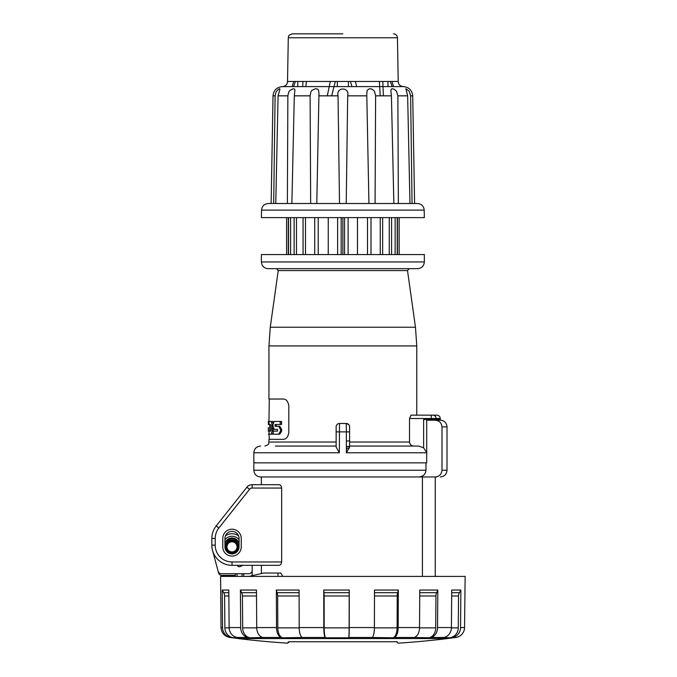 <?xml version="1.0" encoding="UTF-8"?>
<svg xmlns="http://www.w3.org/2000/svg" width="677" height="677" viewBox="0 0 677 677"><rect width="100%" height="100%" fill="white"/><g stroke="black" fill="none" stroke-linecap="round" stroke-linejoin="round"><path stroke-width="1.02" d="M399.142 254.569L399.142 217.613L418.378 217.613M267.356 217.613L286.599 217.613L286.599 254.569M268.253 203.506C264.225 203.887 261.982 206.087 261.534 210.107L424.2 210.107C423.751 206.087 421.509 203.887 417.489 203.506L268.253 203.506L271.138 203.506L273.026 95.838C273.652 90.21 276.791 87.13 282.427 86.597L282.461 86.597C285.601 86.284 287.276 84.566 287.522 81.452L398.211 81.452C398.457 84.566 400.141 86.284 403.247 86.597M412.048 203.506L410.626 95.838L409.196 91.183L405.853 88.712L407.647 95.838L409.966 203.506M398.355 203.506L397.873 95.838L396.468 91.183L394.056 89.161L391.881 88.712L390.832 90.21L391.424 95.838L393.862 203.506M375.075 203.506L375.617 95.838L374.474 91.183L372.113 89.161L369.43 88.712L367.086 90.405L366.782 94.535L368.94 203.506M346.226 203.506L347.69 95.838C349.958 86.758 335.792 86.732 338.043 95.838L339.507 203.506M316.794 203.506L318.969 93.265L318.427 89.923L317.725 89.161L315.431 88.712L311.852 90.405L310.819 92.03L310.117 95.838L310.658 203.506L317.056 203.506M291.872 203.506L294.309 95.838L294.901 90.21L294.681 89.161L293.217 88.712L289.925 90.405L288.749 92.03L287.86 95.838L287.378 203.506L291.872 203.506M275.767 203.506L278.086 95.838L279.973 89.161L279.584 88.712L278.069 89.525L276.038 92.03L275.107 95.838L273.686 203.506L275.767 203.506M299.572 217.613L291.846 217.613M393.887 217.613L386.161 217.613M391.958 81.452L393.582 86.597L282.504 86.597M342.867 33.85L292.252 33.85C286.921 35.653 289.062 36.55 288.292 37.743L287.522 81.452M261.534 210.107L261.398 217.613L424.335 217.613L424.2 210.107M346.226 217.613L339.507 217.613M327.296 95.838L330.308 81.452M331.671 95.838L335.327 81.452M350.407 81.452L351.989 86.597M355.433 81.452L356.635 86.597M292.159 86.597L293.776 81.452L292.151 86.597M293.581 86.597L295.417 81.452M302.949 81.452L302.687 86.597M306.334 81.452L305.919 86.597M380.229 95.838L379.399 81.452M383.385 95.838L382.784 81.452M390.324 81.452L392.169 86.597M297.753 81.452L297.753 86.597M387.98 81.452L387.98 86.597M348.393 81.452L348.393 86.597M337.341 81.452L337.341 86.597M425.977 470.244C425.435 474.442 423.015 476.684 418.733 476.963L260.56 476.963C256.481 476.566 254.239 474.332 253.841 470.244L425.977 470.244L425.977 462.856L426.696 462.856L426.696 420.189L434.913 420.189C439.136 420.502 441.497 422.744 441.996 426.908L441.996 470.244C441.506 474.408 439.145 476.642 434.913 476.963L436.699 476.963M349.586 446.828L346.362 446.947L349.586 446.828M418.733 476.963L434.913 476.963M441.996 470.244L447.006 470.244L447.006 426.908C446.608 422.829 444.374 420.586 440.295 420.189L434.913 420.189M425.977 462.856L253.841 462.856L425.977 462.856M422.414 576.406L422.414 476.963M281.649 488.066L252.166 488.049A3.36 3.36 0 0 0 249.525 489.327L218.849 528.009A16.798 16.798 0 0 0 215.21 538.443L215.21 545.163A16.798 16.798 0 0 0 232.008 561.961L281.649 561.961L281.649 488.066C281.293 485.841 280.363 484.724 278.856 484.707L252.166 484.69A6.719 6.719 0 0 0 246.893 487.237L216.208 525.919A20.158 20.158 0 0 0 215.438 526.96M281.649 561.961C281.293 564.186 280.363 565.303 278.856 565.32L232.008 565.32A20.158 20.158 0 0 1 211.85 545.163A20.158 20.158 0 0 0 212.57 550.494L218.121 571.227A3.36 3.36 0 0 0 221.362 573.715A3.36 3.36 0 0 1 218.121 571.227L218.569 572.911A3.36 3.36 0 0 0 221.819 575.399L235.368 575.399L235.368 573.715L235.368 575.399M222.767 546.847L222.767 538.443A9.241 9.241 0 0 1 232.008 529.202A9.241 9.241 0 0 1 241.24 538.443L241.24 546.847A9.241 9.241 0 0 1 232.008 556.079A9.241 9.241 0 0 1 222.767 546.847A9.241 9.241 0 0 0 232.008 556.079A9.241 9.241 0 0 0 241.24 546.847M218.849 528.009L216.208 525.919A20.158 20.158 0 0 0 211.85 538.443L211.85 545.163A20.158 20.158 0 0 0 232.008 565.32L232.008 561.961M252.166 488.049L252.166 484.69A6.719 6.719 0 0 0 246.893 487.237A6.719 6.719 0 0 1 252.166 484.69A6.719 6.719 0 0 0 246.893 487.237L249.525 489.327M224.95 546.847A7.058 7.058 0 0 0 232.008 553.896A7.058 7.058 0 0 0 239.057 546.847L239.057 538.443A7.058 7.058 0 0 0 232.008 531.386A7.058 7.058 0 0 0 224.95 538.443L224.95 546.847M226.964 546.847A5.035 5.035 0 0 0 232.008 551.882A5.035 5.035 0 0 0 237.043 546.847A5.035 5.035 0 0 0 232.008 541.803A5.035 5.035 0 0 0 226.964 546.847M232.008 551.882A5.035 5.035 0 0 0 236.366 544.325A5.035 5.035 0 0 0 227.641 544.325A5.035 5.035 0 0 0 232.008 551.882L232.008 552.55C239.37 552.872 239.37 540.821 232.008 541.135C224.637 540.821 224.637 552.872 232.008 552.55M232.008 553.566C223.342 553.964 223.342 539.721 232.008 540.128C240.665 539.721 240.665 553.964 232.008 553.566M239.057 546.711A7.227 7.227 0 0 1 238.6 548.108A6.719 6.719 0 0 0 232.008 540.128A6.719 6.719 0 0 0 225.399 548.091M238.888 542.979A7.896 7.896 0 0 0 225.119 542.979M252.166 575.822L252.166 570.356A3.36 3.36 0 0 1 248.806 573.715L221.362 573.715M252.166 565.32L252.166 570.356M237.475 565.32L237.669 565.777A1.684 1.684 0 0 0 239.878 566.649L242.349 565.574A1.676 1.676 0 0 0 242.764 565.32M242.087 576.406L242.087 573.715M397.154 641.745L288.58 641.745L397.154 641.745C398.719 643.615 398.719 643.615 397.154 641.745M447.345 638.538L238.389 638.572A860.027 860.027 0 0 0 287.403 643.15L288.58 641.745C287.014 643.615 287.014 643.615 288.58 641.745M225.466 535.803A11.424 11.424 0 0 1 238.541 535.795M224.95 546.711A7.227 7.227 0 0 0 225.407 548.108M239.057 543.614A7.227 7.227 0 0 0 224.95 543.614M289.113 641.745L288.241 642.795M396.62 641.745L397.492 642.795L396.62 641.745M272.484 433.754L272.704 434.219M275.319 421.449L281.361 421.449L281.657 421.898L281.361 424.53L276.157 424.53L276.157 426.298M278.577 426.298L280.456 429.328L280.456 431.19L278.577 434.219L273.186 434.219L273.186 431.139L277.511 431.139L277.511 429.362L274.219 429.362L273.009 426.332L273.009 424.479L274.219 421.449L280.16 421.449L280.16 424.53L275.048 424.53L275.048 426.298L279.745 426.298L281.666 429.328L281.666 431.19L279.745 434.219L274.261 434.219M269.691 431.139L269.691 424.53M272.23 421.449L269.057 421.449L269.057 424.53L270.665 424.53L270.91 425.427L270.91 430.233L270.665 431.139L269.057 431.139L269.057 434.219L271.181 434.219L272.112 431.19L272.112 424.479L271.181 421.449L272.467 421.559L273.102 423.311M273.178 431.139L273.178 427.906M271.181 434.219L272.535 434.033L273.009 432.848M349.586 446.498L346.362 446.608M346.362 448.623L349.137 448.521M275.387 426.298L275.387 424.53M341.157 254.569L341.157 217.613M342.867 217.613L342.867 254.569M337.62 254.569L337.62 217.613M328.252 254.569L328.252 217.613M318.224 254.569L318.224 217.613M314.729 254.569L314.729 217.613M305.488 254.569L305.488 217.613M303.076 254.569L303.076 217.613M296.467 254.569L296.467 217.613M294.131 254.569L294.131 217.613M290.602 254.569L290.602 217.613M288.512 254.569L288.512 217.613M288.3 254.569L288.3 217.613M397.433 254.569L397.433 217.613M397.221 254.569L397.221 217.613M395.131 254.569L395.131 217.613M391.602 254.569L391.602 217.613M389.267 254.569L389.267 217.613M382.657 254.569L382.657 217.613M380.246 254.569L380.246 217.613M371.004 254.569L371.004 217.613M367.509 254.569L367.509 217.613M357.481 254.569L357.481 217.613M348.113 254.569L348.113 217.613M344.576 254.569L344.576 217.613M417.616 268.676C421.695 268.278 423.937 266.044 424.335 261.957L424.335 254.569L261.398 254.569L261.398 261.957C261.796 266.044 264.038 268.278 268.117 268.676L417.616 268.676L268.117 268.676M346.362 451.432L347.318 451.432M436.699 419.52L440.295 419.52L436.081 419.52L436.699 419.52L436.699 420.189M276.563 268.676L278.23 270.588L407.512 270.588L415.466 327.228L416.778 345.93L415.466 327.228L407.512 270.588L409.17 268.676M275.387 446.058L336.147 446.058L336.147 447.074L339.372 452.778L339.507 423.472L346.226 423.472C348.723 424.344 349.84 425.494 349.586 426.916L349.586 431.867L346.362 431.867L346.226 423.472A3.36 3.36 -90 0 1 349.586 426.832L349.586 446.058L418.733 446.058L423.633 447.819L426.806 452.778M349.586 446.058L349.586 447.074L346.362 452.778L346.362 431.867L336.147 431.867L336.147 426.832A3.36 3.36 -90 0 1 339.507 423.472L346.226 423.472M346.362 440.939L349.586 440.964M431.427 415.153L432.865 415.153A3.36 3.216 90 0 1 436.081 418.513L436.081 419.52L431.257 419.52L431.257 418.513L440.295 418.513L440.295 419.52M349.586 442.03L409.534 442.03C409.89 444.561 411.371 445.906 413.977 446.058L418.733 446.058M423.633 447.819L423.633 419.52L431.257 419.52M432.865 415.153L436.91 415.153C438.941 415.356 440.067 416.473 440.27 418.513M409.534 442.03L409.534 418.513L411.032 415.153L431.257 415.153L431.257 418.513L409.534 418.513M336.147 429.15L336.147 440.964L336.147 429.15M336.147 446.058L336.147 426.832M416.778 415.153L416.778 345.93L268.955 345.93L268.955 399.024L283.24 399.024C286.151 399.083 288.004 401.317 288.8 405.743L288.8 432.62C288.013 437.037 286.159 439.271 283.24 439.339L268.955 439.339L268.955 442.03C268.185 443.257 270.411 444.18 264.927 446.058M280.16 421.449L281.361 421.449M280.16 424.53L281.361 424.53M273.28 421.906L273.11 421.458M268.964 421.449L269.294 399.024M269.04 434.219L269.294 439.339M268.346 430.233L268.329 427.602L268.346 430.233M268.287 431.139L268.354 427.602M268.329 424.53L268.371 421.449L269.649 421.449M268.397 434.219L269.294 434.219M268.43 434.219L269.438 434.219M447.175 638.555L455.706 637.489A10.079 10.062 90 0 0 464.54 627.579L465.15 576.406L277.951 576.406L277.985 573.047L263.488 573.047L248.967 576.406L220.584 576.406L261.398 576.406M459.404 592.68A6.719 6.491 -90 0 0 458.541 595.98L458.27 627.867A10.079 9.732 90 0 1 449.723 637.785L452.008 637.489A10.079 9.732 90 0 0 460.555 627.579L460.868 590.048L459.404 592.68L451.694 592.68M449.723 637.785L443.537 637.489A10.079 8.987 90 0 0 451.424 627.579L451.72 590.048L460.868 590.048M436.631 592.68A6.719 5.221 -90 0 0 435.929 595.98L435.717 627.867A10.079 7.836 90 0 1 428.837 637.785L430.674 637.489A10.079 7.836 90 0 0 437.554 627.571L437.807 590.048L436.631 592.68L419.732 592.68M428.837 637.785L413.969 637.489A10.079 6.347 90 0 0 419.545 627.571L419.748 590.048L437.807 590.048M397.644 592.68A6.719 3.046 -90 0 0 397.23 595.98L397.103 627.867A10.079 4.578 90 0 1 393.092 637.785L394.158 637.489A10.079 4.578 90 0 0 398.178 627.579L398.33 590.048L397.644 592.68L374.483 592.68M393.092 637.785L372.113 637.489A10.079 2.606 90 0 0 374.398 627.579L374.483 590.048L398.33 590.048M349.18 592.68L349.12 627.867A10.079 0.525 90 0 1 348.655 637.785L348.782 637.489A10.079 0.525 90 0 0 349.247 627.571L349.264 590.048L349.18 592.68L323.995 592.68A6.719 1.049 -90 0 1 324.131 595.98L324.181 627.867A10.079 1.574 90 0 0 325.561 637.785L348.655 637.785M323.995 592.68L323.758 590.048L349.264 590.048M277.155 592.68A6.719 3.656 -90 0 1 277.646 595.98L277.798 627.867A10.079 5.492 90 0 0 282.622 637.785L302.374 637.489A10.079 3.613 90 0 1 299.2 627.579L299.09 590.048L276.334 590.048L277.155 592.68L299.099 592.68M241.681 592.68A6.719 5.636 -90 0 1 242.434 595.98L242.671 627.867A10.079 8.454 90 0 0 250.092 637.785L262.972 637.489A10.079 7.125 90 0 1 256.718 627.579L256.481 590.048L240.411 590.048L241.681 592.68L256.498 592.68M240.411 590.048L240.682 627.579L229.122 627.579L228.818 590.048L222.208 590.048L223.706 592.68A6.719 6.635 -90 0 1 224.595 595.98L224.866 627.867L229.131 627.867M222.208 590.048L222.53 627.579A10.079 9.952 90 0 0 231.272 637.489L233.607 637.785A10.079 9.952 -90 0 1 224.866 627.867M323.758 590.048L323.809 627.579A10.079 1.574 90 0 0 325.188 637.489L325.561 637.785M276.334 590.048L276.512 627.579A10.079 5.492 90 0 0 281.327 637.489L282.622 637.785M229.122 627.579A10.079 9.41 90 0 0 237.382 637.489L239.59 637.785L233.607 637.785M240.682 627.579A10.079 8.454 90 0 0 248.104 637.489L250.092 637.785M322.049 576.406L460.25 576.406M277.985 573.047L280.828 573.047L282.808 576.406L248.967 576.406M319.07 576.406L282.808 576.406M436.767 576.406L434.846 576.152M435.252 476.963L435.252 576.406L435.802 576.406M414.595 203.506L412.716 95.838L410.626 95.838M407.647 95.838L397.873 95.838M391.424 95.838L375.617 95.838M366.799 95.838L347.69 95.838M338.043 95.838L318.935 95.838M310.117 95.838L294.309 95.838M287.86 95.838L278.086 95.838M275.107 95.838L273.026 95.838M393.481 33.85C395.859 34.078 397.179 35.373 397.45 37.743L288.292 37.743M447.006 426.908L441.996 426.908M216.208 525.919A20.158 20.158 0 0 0 211.85 538.443L215.21 538.443M211.85 545.163L215.21 545.163M243.762 576.406L243.762 573.715M237.043 576.406L237.043 573.715M239.057 539.73A8.903 8.903 0 0 0 224.95 539.73M424.335 261.957L261.398 261.957M426.696 452.778L346.362 452.778M426.806 419.52L426.806 420.189M253.841 470.244L253.841 452.778L339.372 452.778M415.466 327.228L270.267 327.228L278.23 270.588M336.147 447.074L336.147 431.867M336.147 442.03L268.955 442.03M280.456 421.898L281.657 421.898M280.456 424.073L281.657 424.073M280.456 429.328L281.666 429.328M280.456 431.19L281.666 431.19M278.577 434.219L279.745 434.219M272.112 431.19L273.178 431.19M272.112 424.479L273 424.479M458.541 595.98L451.669 595.98M435.929 595.98L419.715 595.98M397.23 595.98L374.474 595.98M349.137 595.98L324.131 595.98M299.107 595.98L277.646 595.98M256.515 595.98L242.434 595.98M228.86 595.98L224.595 595.98M228.834 592.68L223.706 592.68M451.424 627.867L458.27 627.867M419.537 627.867L435.717 627.867M374.398 627.867L397.103 627.867M324.181 627.867L349.12 627.867M277.798 627.867L299.209 627.867M242.671 627.867L256.718 627.867M464.54 627.579L460.555 627.579M455.706 637.489L452.008 637.489M451.424 627.571L437.554 627.571M443.537 637.489L430.674 637.489M419.545 627.571L398.178 627.571M413.969 637.489L394.158 637.489M374.398 627.571L349.247 627.571M372.113 637.489L348.782 637.489M323.809 627.579L299.2 627.579M325.188 637.489L302.374 637.489M276.512 627.579L256.718 627.579M281.327 637.489L262.972 637.489M248.104 637.489L237.382 637.489M222.53 627.579L221.032 627.579C221.506 633.088 224.459 636.388 229.875 637.489L231.272 637.489M318.943 95.254L318.952 94.662M412.716 95.838C412.081 90.21 408.942 87.13 403.306 86.597L282.427 86.597M397.45 37.743L398.211 81.452M447.006 470.244C446.608 474.332 444.374 476.566 440.295 476.963M261.398 476.963L261.398 484.698M261.398 565.32L261.398 573.537M397.492 642.795L398.33 643.15A860.027 860.027 0 0 0 447.345 638.572M431.892 419.52L431.892 420.189M253.841 452.778C254.239 448.699 256.481 446.456 260.56 446.058M268.955 345.93L270.267 327.228M453.488 637.785L454.098 637.692M238.389 638.538L229.875 637.489M221.032 627.579L220.584 576.406"/></g></svg>
